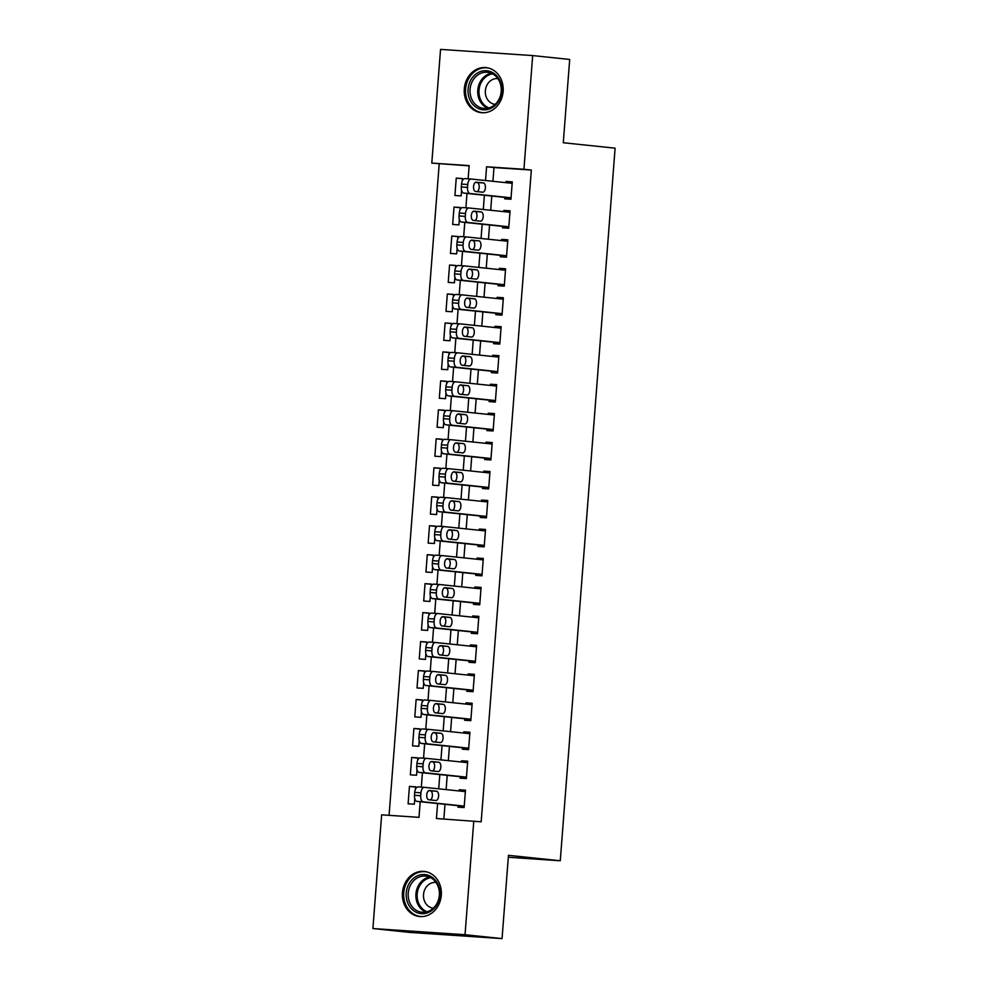 <?xml version="1.0" encoding="UTF-8"?>
<svg xmlns="http://www.w3.org/2000/svg" width="988" height="988" viewBox="0 0 988 988"><rect width="100%" height="100%" fill="white"/><g stroke="black" fill="none" stroke-linecap="round" stroke-linejoin="round"><path stroke-width="1.48" d="M503.139 91.452A22.662 19.464 96 0 1 481.354 112.681A22.662 19.464 96 0 1 464.286 88.846A22.662 19.464 96 0 1 486.084 67.604A22.662 19.464 96 0 1 503.139 91.452M441.29 895.276A22.662 19.464 96 0 1 419.505 916.518A22.662 19.464 96 0 1 402.437 892.67A22.662 19.464 96 0 1 424.223 871.428A22.662 19.464 96 0 1 441.29 895.276M469.127 165.873L431.793 163.094L440.549 49.4L532.68 55.575L569.693 59.453L563.284 142.741L615.104 148.175L560.27 860.758L508.462 855.324L502.052 938.6L409.909 932.425L372.896 928.547L381.652 814.841L418.998 817.348L420.196 801.725M439.203 163.872L389.074 815.347M504.831 197.39L504.72 198.835L510.944 199.255L512.278 181.878L506.054 181.459L505.955 182.669M502.596 226.351L502.484 227.808L508.709 228.216L510.055 210.839L503.831 210.419L503.732 211.642M500.373 255.324L500.261 256.769L506.486 257.189L507.82 239.812L501.595 239.392L501.496 240.603M498.137 284.285L498.026 285.742L504.251 286.149L505.597 268.773L499.372 268.353L499.273 269.576M495.914 313.258L495.803 314.703L502.028 315.123L503.361 297.746L497.137 297.326L497.05 298.537M493.679 342.219L493.568 343.676L499.792 344.083L501.138 326.707L494.914 326.287L494.815 327.51M491.456 371.192L491.345 372.637L497.569 373.056L498.903 355.68L492.679 355.26L492.592 356.47M489.221 400.152L489.109 401.61L495.334 402.017L496.68 384.641L490.456 384.221L490.357 385.444M486.998 429.125L486.886 430.57L493.111 430.99L494.445 413.614L488.22 413.194L488.134 414.404M484.762 458.086L484.651 459.531L490.888 459.951L492.222 442.575L485.997 442.155L485.898 443.377M482.539 487.059L482.428 488.504L488.652 488.924L489.986 471.535L483.762 471.128L483.675 472.338M480.316 516.02L480.193 517.465L486.429 517.885L487.763 500.508L481.539 500.089L481.44 501.311M478.081 544.993L477.97 546.438L484.194 546.858L485.528 529.469L479.304 529.062L479.217 530.272M475.858 573.954L475.747 575.399L481.971 575.819L483.305 558.442L477.081 558.022L476.982 559.245M473.623 602.927L473.511 604.372L479.736 604.792L481.07 587.403L474.845 586.996L474.759 588.206M471.4 631.888L471.288 633.333L477.513 633.753L478.847 616.376L472.622 615.956L472.523 617.179M469.164 660.861L469.053 662.306L475.277 662.726L476.611 645.337L470.387 644.929L470.3 646.14M466.941 689.822L466.83 691.267L473.054 691.686L474.388 674.31L468.164 673.89L468.065 675.1M464.706 718.795L464.595 720.24L470.819 720.66L472.165 703.271L465.928 702.863L465.842 704.074M462.483 747.755L462.372 749.2L468.596 749.62L469.93 732.244L463.705 731.824L463.607 733.034M460.247 776.729L460.136 778.174L466.361 778.593L467.707 761.205L461.47 760.797L461.384 762.007M415.652 787.066L409.44 786.423L408.106 803.8L414.33 804.22L414.762 798.613M417.875 758.105L411.675 757.45L410.329 774.827L416.566 775.247L416.985 769.64M420.11 729.132L413.898 728.489L412.564 745.866L418.789 746.286L419.221 740.679M422.333 700.171L416.133 699.516L414.787 716.893L421.012 717.313L421.444 711.706M424.568 671.198L418.356 670.556L417.022 687.932L423.247 688.352L423.679 682.745M426.791 642.237L420.592 641.583L419.245 658.959L425.47 659.379L425.902 653.772M429.027 613.264L422.815 612.622L421.481 629.998L427.705 630.418L428.137 624.811M431.25 584.303L425.05 583.649L423.704 601.025L429.928 601.445L430.36 595.838M433.485 555.33L427.273 554.688L425.939 572.064L432.164 572.484L432.596 566.877M435.708 526.369L429.508 525.715L428.162 543.104L434.387 543.511L434.819 537.904M437.943 497.396L431.731 496.754L430.398 514.131L436.622 514.55L437.054 508.944M440.166 468.436L433.954 467.781L432.621 485.17L438.845 485.577L439.277 479.97M442.402 439.462L436.19 438.82L434.856 456.197L441.08 456.617L441.513 451.01M444.625 410.502L438.413 409.847L437.079 427.236L443.303 427.643L443.736 422.049M446.86 381.529L440.648 380.886L439.314 398.263L445.539 398.683L445.971 393.076M449.083 352.568L442.871 351.913L441.537 369.302L447.762 369.71L448.194 364.115M451.318 323.595L445.106 322.953L443.773 340.329L449.997 340.749L450.429 335.142M453.541 294.634L447.329 293.979L445.996 311.368L452.22 311.776L452.652 306.181M455.764 265.673L449.565 265.019L448.231 282.395L454.455 282.815L454.888 277.208M458 236.7L451.788 236.046L450.454 253.434L456.678 253.842L457.111 248.247M460.223 207.739L454.023 207.085L452.677 224.461L458.914 224.881L459.334 219.274M415.491 789.177L415.664 786.831L409.44 786.423M417.714 760.204L417.899 757.87L411.675 757.45M419.949 731.244L420.122 728.897L413.898 728.489M422.172 702.27L422.358 699.936L416.133 699.516M424.408 673.31L424.581 670.963L418.356 670.556M426.631 644.337L426.816 642.002L420.592 641.583M428.866 615.376L429.039 613.029L422.815 612.622M431.089 586.403L431.274 584.069L425.05 583.649M433.324 557.442L433.497 555.108L427.273 554.688M435.547 528.469L435.733 526.135L429.508 525.715M437.783 499.508L437.956 497.174L431.731 496.754M440.006 470.547L440.191 468.201L433.954 467.781M442.229 441.574L442.414 439.24L436.19 438.82M444.464 412.614L444.649 410.267L438.413 409.847M446.687 383.64L446.872 381.306L440.648 380.886M448.923 354.68L449.095 352.333L442.871 351.913M451.146 325.707L451.331 323.372L445.106 322.953M453.381 296.746L453.554 294.399L447.329 293.979M455.604 267.773L455.789 265.439L449.565 265.019M457.839 238.812L458.012 236.465L451.788 236.046M460.062 209.839L460.247 207.505L454.023 207.085M462.298 180.878L462.47 178.532L456.246 178.112L454.912 195.501L461.137 195.908L461.569 190.314M437.585 803.553L436.437 818.521L481.181 821.806L531.334 170.047L493.988 167.54L492.926 181.31M491.789 196.019L490.69 210.271M489.566 224.992L488.467 239.244M487.331 253.953L486.232 268.205M485.108 282.926L484.009 297.178M482.873 311.887L481.786 326.139M480.65 340.86L479.551 355.1M478.414 369.821L477.328 384.073M476.191 398.794L475.092 413.033M473.956 427.755L472.869 442.007M471.733 456.728L470.634 470.967M469.498 485.688L468.411 499.94M467.275 514.662L466.175 528.901M465.039 543.622L463.952 557.874M462.816 572.595L461.717 586.835M460.593 601.556L459.494 615.808M458.358 630.517L457.259 644.769M456.135 659.49L455.036 673.742M453.9 688.451L452.8 702.703M451.677 717.424L450.577 731.676M449.441 746.385L448.342 760.637M447.218 775.358L446.119 789.61M444.983 804.318L443.859 819.015M458.024 805.689L457.913 807.134L464.138 807.554L465.471 790.178L459.247 789.758L459.148 790.968M508.301 857.263L560.27 860.758M502.052 938.6L465.039 934.722L372.896 928.547M532.68 55.575L523.936 169.269L486.578 166.774L485.528 180.532M531.334 170.047L523.936 169.269M473.783 821.028L465.039 934.722M484.392 195.241L483.293 209.493M482.156 224.214L481.07 238.466M479.933 253.175L478.834 267.427M477.698 282.148L476.611 296.4M475.475 311.109L474.376 325.361M473.24 340.082L472.153 354.334M471.017 369.043L469.918 383.295M468.781 398.016L467.695 412.268M466.558 426.977L465.459 441.228M464.335 455.95L463.236 470.202M462.1 484.91L461.001 499.162M459.877 513.884L458.778 528.135M457.642 542.844L456.542 557.096M455.419 571.817L454.319 586.069M453.183 600.778L452.084 615.03M450.96 629.751L449.861 644.003M448.725 658.712L447.626 672.964M446.502 687.685L445.403 701.925M444.267 716.646L443.167 730.898M442.044 745.619L440.944 759.858M439.808 774.58L438.721 788.832M468.127 178.816L469.152 165.601L431.793 163.094M421.32 787.127L422.432 772.764M423.556 758.154L424.655 743.791M425.779 729.193L426.89 714.83M428.014 700.22L429.113 685.857M430.237 671.26L431.348 656.897M432.472 642.286L433.571 627.923M434.695 613.326L435.807 598.963M436.931 584.353L438.03 569.99M439.154 555.392L440.265 541.029M441.389 526.419L442.488 512.056M443.612 497.458L444.724 483.095M445.847 468.485L446.947 454.122M448.07 439.524L449.182 425.161M450.306 410.551L451.405 396.188M452.529 381.59L453.64 367.227M454.764 352.617L455.863 338.254M456.987 323.656L458.099 309.293M459.222 294.683L460.322 280.32M461.445 265.723L462.545 251.36M463.668 236.75L464.78 222.386M465.904 207.789L467.003 193.426M493.988 167.54L486.578 166.774M465.459 790.412L459.247 789.758M462.458 178.766L456.246 178.112M467.682 761.439L461.47 760.797M469.918 732.479L463.705 731.824M472.141 703.505L465.928 702.863M474.376 674.545L468.164 673.89M476.599 645.572L470.387 644.929M478.834 616.611L472.622 615.956M481.057 587.638L474.845 586.996M483.28 558.677L477.081 558.022M485.516 529.704L479.304 529.062M487.739 500.743L481.539 500.089M489.974 471.77L483.762 471.128M492.197 442.809L485.997 442.155M494.432 413.836L488.22 413.194M496.655 384.875L490.456 384.221M498.891 355.902L492.679 355.26M501.114 326.942L494.914 326.287M503.349 297.968L497.137 297.326M505.572 269.008L499.372 268.353M507.807 240.035L501.595 239.392M510.03 211.074L503.831 210.419M512.266 182.113L506.054 181.459M464.249 806.109L423.235 801.811A5.817 2.976 93.8 0 1 420.727 795.711L420.95 792.808A5.817 2.976 93.8 0 1 424.297 787.325A5.817 2.976 93.8 0 1 424.358 787.325L465.36 791.623M424.235 787.313L418.122 786.905A5.817 2.976 -86.2 0 0 418.072 786.905A5.817 2.976 -86.2 0 0 414.725 792.388L414.503 795.291A5.817 2.976 -86.2 0 0 417.01 801.392L464.224 806.344M428.767 799.761A4.644 2.384 -86.2 0 1 426.754 794.92A4.644 2.384 -86.2 0 1 429.434 790.486A4.644 2.384 -86.2 0 1 429.484 790.486L436.585 791.24A4.644 2.384 -86.2 0 1 438.598 796.069A4.644 2.384 -86.2 0 1 435.918 800.515A4.644 2.384 -86.2 0 1 435.869 800.502L428.767 799.761M428.718 790.647L430.36 790.82A4.644 2.384 -86.2 0 1 432.398 794.957A4.644 2.384 -86.2 0 1 430.41 799.934M439.858 895.227A19.612 16.845 96 0 1 421.543 913.653A19.612 16.845 96 0 1 406.241 892.967A19.612 16.845 96 0 1 424.556 874.541A19.612 16.845 96 0 1 439.858 895.227M408.229 893.127A18.155 15.598 -84 0 0 421.901 912.233A18.155 15.598 -84 0 0 439.351 895.214A18.155 15.598 -84 0 0 425.68 876.109A18.155 15.598 -84 0 0 408.229 893.127M433.337 908.182A12.93 11.103 96 0 1 433.25 908.17A12.93 11.103 96 0 1 423.519 894.56A12.93 11.103 96 0 1 435.943 882.445A12.93 11.103 96 0 1 436.029 882.457M426.816 871.91A22.514 19.34 -84 0 0 425.396 871.7A22.514 19.34 -84 0 0 403.746 892.806A22.514 19.34 -84 0 0 420.703 916.494A22.514 19.34 -84 0 0 422.135 916.58M491.999 107.766A19.612 16.845 96 0 1 469.596 99.072A19.612 16.845 96 0 1 477.797 72.779A19.612 16.845 96 0 1 500.212 81.473A19.612 16.845 96 0 1 491.999 107.766M479.069 74.149A18.155 15.598 -84 0 0 470.202 93.737A18.155 15.598 -84 0 0 483.75 108.408A18.155 15.598 -84 0 0 492.222 106.543A18.155 15.598 -84 0 0 501.077 86.956A18.155 15.598 -84 0 0 487.529 72.285A18.155 15.598 -84 0 0 479.069 74.149M495.186 104.345A12.93 11.103 96 0 1 495.099 104.345A12.93 11.103 96 0 1 485.454 93.897A12.93 11.103 96 0 1 491.765 79.942A12.93 11.103 96 0 1 497.791 78.62A12.93 11.103 96 0 1 497.878 78.632M488.665 68.086A22.514 19.34 -84 0 0 487.245 67.876A22.514 19.34 -84 0 0 476.747 70.185A22.514 19.34 -84 0 0 465.756 94.478A22.514 19.34 -84 0 0 482.552 112.669A22.514 19.34 -84 0 0 483.984 112.756M466.472 777.136L425.47 772.838A5.817 2.976 93.8 0 1 422.95 766.737L423.173 763.848A5.817 2.976 93.8 0 1 426.52 758.352A5.817 2.976 93.8 0 1 426.581 758.364L467.596 762.662M426.47 758.352L420.357 757.944A5.817 2.976 -86.2 0 0 420.295 757.932A5.817 2.976 -86.2 0 0 416.948 763.428L416.726 766.318A5.817 2.976 -86.2 0 0 419.245 772.418L466.46 777.371M431.003 770.788A4.644 2.384 -86.2 0 1 428.977 765.959A4.644 2.384 -86.2 0 1 431.67 761.526A4.644 2.384 -86.2 0 1 431.707 761.526L438.82 762.267A4.644 2.384 -86.2 0 1 440.833 767.108A4.644 2.384 -86.2 0 1 438.153 771.542A4.644 2.384 -86.2 0 1 438.104 771.542L431.003 770.788M430.953 761.674L432.596 761.847A4.644 2.384 -86.2 0 1 434.634 765.996A4.644 2.384 -86.2 0 1 432.633 770.961M468.707 748.175L427.693 743.878A5.817 2.976 93.8 0 1 425.186 737.777L425.408 734.874A5.817 2.976 93.8 0 1 428.755 729.391A5.817 2.976 93.8 0 1 428.804 729.391L469.819 733.689M428.693 729.379L422.58 728.971A5.817 2.976 -86.2 0 1 422.58 728.971A5.817 2.976 -86.2 0 0 419.184 734.455L418.949 737.357A5.817 2.976 -86.2 0 0 421.468 743.458L468.683 748.41M433.226 741.827A4.644 2.384 -86.2 0 1 431.213 736.986A4.644 2.384 -86.2 0 1 433.893 732.553A4.644 2.384 -86.2 0 1 433.942 732.553L441.043 733.306A4.644 2.384 -86.2 0 1 443.056 738.135A4.644 2.384 -86.2 0 1 440.376 742.581A4.644 2.384 -86.2 0 1 440.327 742.568L433.226 741.827M433.176 732.713L434.819 732.886A4.644 2.384 -86.2 0 1 436.857 737.036A4.644 2.384 -86.2 0 1 434.868 742M470.93 719.202L429.928 714.904A5.817 2.976 93.8 0 1 427.409 708.804L427.631 705.914A5.817 2.976 93.8 0 1 430.978 700.418A5.817 2.976 93.8 0 1 431.04 700.43L472.054 704.728M424.754 699.998L430.978 700.418L424.815 700.01A5.817 2.976 -86.2 0 0 424.754 699.998A5.817 2.976 -86.2 0 0 421.407 705.494L421.184 708.384A5.817 2.976 -86.2 0 0 423.704 714.497L470.918 719.437M435.461 712.854A4.644 2.384 -86.2 0 1 433.436 708.025A4.644 2.384 -86.2 0 1 436.128 703.592A4.644 2.384 -86.2 0 1 436.165 703.592L443.279 704.333A4.644 2.384 -86.2 0 1 445.292 709.174A4.644 2.384 -86.2 0 1 442.612 713.608A4.644 2.384 -86.2 0 1 442.562 713.608L435.461 712.854M435.412 703.74L437.054 703.913A4.644 2.384 -86.2 0 1 439.092 708.063A4.644 2.384 -86.2 0 1 437.091 713.027M473.166 690.241L432.151 685.944A5.817 2.976 93.8 0 1 429.644 679.843L429.866 676.941A5.817 2.976 93.8 0 1 433.213 671.457A5.817 2.976 93.8 0 0 433.213 671.457L474.277 675.755M433.152 671.445L427.038 671.037A5.817 2.976 -86.2 0 0 426.989 671.037A5.817 2.976 -86.2 0 0 423.63 676.521L423.407 679.423A5.817 2.976 -86.2 0 0 425.927 685.524L473.141 690.476M437.684 683.894A4.644 2.384 -86.2 0 1 435.671 679.052A4.644 2.384 -86.2 0 1 438.351 674.619A4.644 2.384 -86.2 0 1 438.4 674.619L445.502 675.372A4.644 2.384 -86.2 0 1 447.515 680.213A4.644 2.384 -86.2 0 1 444.835 684.647A4.644 2.384 -86.2 0 1 444.785 684.635L437.684 683.894M437.635 674.779L439.277 674.952A4.644 2.384 -86.2 0 1 441.315 679.102A4.644 2.384 -86.2 0 1 439.327 684.067M475.389 661.268L434.387 656.971A5.817 2.976 93.8 0 1 431.867 650.87L432.089 647.98A5.817 2.976 93.8 0 1 435.436 642.484A5.817 2.976 93.8 0 1 435.498 642.496L476.5 646.794M435.387 642.484L429.274 642.077A5.817 2.976 -86.2 0 0 429.212 642.064A5.817 2.976 -86.2 0 0 425.865 647.56L425.643 650.45A5.817 2.976 -86.2 0 0 428.162 656.563L475.376 661.503M439.907 654.92A4.644 2.384 -86.2 0 1 437.894 650.092A4.644 2.384 -86.2 0 1 440.586 645.658A4.644 2.384 -86.2 0 1 440.623 645.658L447.737 646.399A4.644 2.384 -86.2 0 1 449.75 651.24A4.644 2.384 -86.2 0 1 447.07 655.674A4.644 2.384 -86.2 0 1 447.021 655.674L439.907 654.92M439.87 645.819L441.513 645.979A4.644 2.384 -86.2 0 1 443.55 650.129A4.644 2.384 -86.2 0 1 441.55 655.093M477.624 632.308L436.61 628.01A5.817 2.976 93.8 0 1 434.09 621.909L434.325 619.007A5.817 2.976 93.8 0 1 437.672 613.523A5.817 2.976 93.8 0 1 437.721 613.523L478.735 617.821M437.61 613.523L431.497 613.103A5.817 2.976 -86.2 0 0 431.447 613.103A5.817 2.976 -86.2 0 0 428.088 618.587L427.866 621.489A5.817 2.976 -86.2 0 0 430.385 627.59L477.599 632.542M442.142 625.96A4.644 2.384 -86.2 0 1 440.129 621.119A4.644 2.384 -86.2 0 1 442.809 616.685A4.644 2.384 -86.2 0 1 442.859 616.685L449.96 617.438A4.644 2.384 -86.2 0 1 451.973 622.279A4.644 2.384 -86.2 0 1 449.293 626.713A4.644 2.384 -86.2 0 1 449.244 626.701L442.142 625.96M442.093 616.845L443.736 617.018A4.644 2.384 -86.2 0 1 445.773 621.168A4.644 2.384 -86.2 0 1 443.785 626.133M479.847 603.335L438.845 599.037A5.817 2.976 93.8 0 1 436.326 592.936L436.548 590.046A5.817 2.976 93.8 0 1 439.895 584.55A5.817 2.976 93.8 0 1 439.956 584.563L480.958 588.86M439.845 584.55L433.732 584.143A5.817 2.976 -86.2 0 0 433.67 584.13A5.817 2.976 -86.2 0 0 430.323 589.626L430.101 592.516A5.817 2.976 -86.2 0 0 432.621 598.629L479.835 603.569M444.365 596.999A4.644 2.384 -86.2 0 1 442.352 592.158A4.644 2.384 -86.2 0 1 445.032 587.724A4.644 2.384 -86.2 0 1 445.082 587.724L452.195 588.465A4.644 2.384 -86.2 0 1 454.208 593.306A4.644 2.384 -86.2 0 1 451.528 597.74A4.644 2.384 -86.2 0 1 451.479 597.74L444.365 596.999M444.328 587.885L445.959 588.045A4.644 2.384 -86.2 0 1 448.009 592.195A4.644 2.384 -86.2 0 1 446.008 597.16M482.082 574.374L441.068 570.076A5.817 2.976 93.8 0 1 438.549 563.975L438.771 561.073A5.817 2.976 93.8 0 1 442.13 555.589A5.817 2.976 93.8 0 1 442.179 555.589L483.194 559.887M442.068 555.589L435.955 555.17A5.817 2.976 -86.2 0 0 435.906 555.17A5.817 2.976 -86.2 0 0 432.546 560.653L432.324 563.555A5.817 2.976 -86.2 0 0 434.844 569.656L482.058 574.608M446.601 568.026A4.644 2.384 -86.2 0 1 444.588 563.185A4.644 2.384 -86.2 0 1 447.268 558.751A4.644 2.384 -86.2 0 1 447.317 558.751L454.418 559.504A4.644 2.384 -86.2 0 1 456.431 564.346A4.644 2.384 -86.2 0 1 453.751 568.779A4.644 2.384 -86.2 0 1 453.702 568.767L446.601 568.026M446.551 558.912L448.194 559.085A4.644 2.384 -86.2 0 1 450.232 563.234A4.644 2.384 -86.2 0 1 448.243 568.199M484.305 545.401L443.303 541.103A5.817 2.976 93.8 0 1 440.784 535.002L441.006 532.112A5.817 2.976 93.8 0 1 444.353 526.616A5.817 2.976 93.8 0 1 444.415 526.629L485.417 530.927M444.304 526.616L438.19 526.209A5.817 2.976 -86.2 0 0 438.129 526.196A5.817 2.976 -86.2 0 0 434.782 531.692L434.559 534.582A5.817 2.976 -86.2 0 0 437.067 540.695L484.293 545.635M448.824 539.065A4.644 2.384 -86.2 0 1 446.811 534.224A4.644 2.384 -86.2 0 1 449.491 529.79A4.644 2.384 -86.2 0 1 449.54 529.79L456.654 530.531A4.644 2.384 -86.2 0 1 458.667 535.373A4.644 2.384 -86.2 0 1 455.974 539.806A4.644 2.384 -86.2 0 1 455.937 539.806L448.824 539.065M448.787 529.951L450.417 530.124A4.644 2.384 -86.2 0 1 452.467 534.261A4.644 2.384 -86.2 0 1 450.466 539.226M486.541 516.44L445.526 512.142A5.817 2.976 93.8 0 1 443.007 506.041L443.229 503.139A5.817 2.976 93.8 0 1 446.588 497.656A5.817 2.976 93.8 0 1 446.638 497.656L487.652 501.953M446.527 497.656L440.413 497.236A5.817 2.976 -86.2 0 0 440.364 497.236A5.817 2.976 -86.2 0 0 437.005 502.719L436.782 505.621A5.817 2.976 -86.2 0 0 439.302 511.722L486.516 516.675M451.059 510.092A4.644 2.384 -86.2 0 1 449.046 505.251A4.644 2.384 -86.2 0 1 451.726 500.817A4.644 2.384 -86.2 0 1 451.775 500.83L458.877 501.571A4.644 2.384 -86.2 0 1 460.89 506.412A4.644 2.384 -86.2 0 1 458.21 510.845A4.644 2.384 -86.2 0 1 458.16 510.833L451.059 510.092M451.01 500.978L452.652 501.151A4.644 2.384 -86.2 0 1 454.69 505.3A4.644 2.384 -86.2 0 1 452.702 510.265M488.764 487.479L447.762 483.169A5.817 2.976 93.8 0 1 445.242 477.068L445.465 474.178A5.817 2.976 93.8 0 1 448.811 468.683A5.817 2.976 93.8 0 1 448.873 468.695L489.875 472.993M448.762 468.683L442.649 468.275A5.817 2.976 -86.2 0 0 442.587 468.263A5.817 2.976 -86.2 0 0 439.24 473.758L439.018 476.648A5.817 2.976 -86.2 0 0 441.525 482.762L488.751 487.702M453.282 481.131A4.644 2.384 -86.2 0 1 451.269 476.29A4.644 2.384 -86.2 0 1 453.949 471.856A4.644 2.384 -86.2 0 1 453.998 471.856L461.1 472.597A4.644 2.384 -86.2 0 1 463.125 477.439A4.644 2.384 -86.2 0 1 460.433 481.872A4.644 2.384 -86.2 0 1 460.396 481.872L453.282 481.131M453.245 472.017L454.875 472.19A4.644 2.384 -86.2 0 1 456.913 476.327A4.644 2.384 -86.2 0 1 454.925 481.292M490.999 458.506L449.985 454.208A5.817 2.976 93.8 0 1 447.465 448.107L447.688 445.205A5.817 2.976 93.8 0 1 451.047 439.722A5.817 2.976 93.8 0 1 451.096 439.722L492.11 444.02M450.985 439.722L444.872 439.302A5.817 2.976 -86.2 0 1 444.872 439.302A5.817 2.976 -86.2 0 0 441.463 444.785L441.241 447.688A5.817 2.976 -86.2 0 0 443.76 453.788L490.974 458.741M455.517 452.158A4.644 2.384 -86.2 0 1 453.504 447.317A4.644 2.384 -86.2 0 1 456.184 442.883A4.644 2.384 -86.2 0 1 456.234 442.896L463.335 443.637A4.644 2.384 -86.2 0 1 465.348 448.478A4.644 2.384 -86.2 0 1 462.668 452.912A4.644 2.384 -86.2 0 1 462.619 452.899L455.517 452.158M455.468 443.044L457.111 443.217A4.644 2.384 -86.2 0 1 459.148 447.366A4.644 2.384 -86.2 0 1 457.16 452.331M493.222 429.545L452.208 425.235A5.817 2.976 93.8 0 1 449.701 419.134L449.923 416.244A5.817 2.976 93.8 0 1 453.27 410.749A5.817 2.976 93.8 0 1 453.331 410.761L494.333 415.059M453.208 410.749L447.107 410.341A5.817 2.976 -86.2 0 0 447.045 410.341A5.817 2.976 -86.2 0 0 443.698 415.825L443.476 418.714A5.817 2.976 -86.2 0 0 445.983 424.828L493.21 429.768M457.74 423.197A4.644 2.384 -86.2 0 1 455.727 418.356A4.644 2.384 -86.2 0 1 458.407 413.923A4.644 2.384 -86.2 0 1 458.457 413.923L465.558 414.664A4.644 2.384 -86.2 0 1 467.583 419.505A4.644 2.384 -86.2 0 1 464.891 423.938A4.644 2.384 -86.2 0 1 464.854 423.938L457.74 423.197M457.691 414.083L459.334 414.256A4.644 2.384 -86.2 0 1 461.371 418.393A4.644 2.384 -86.2 0 1 459.383 423.37M495.457 400.572L454.443 396.274A5.817 2.976 93.8 0 1 451.924 390.174L452.146 387.271A5.817 2.976 93.8 0 1 455.505 381.788A5.817 2.976 93.8 0 0 455.505 381.788L496.569 386.086M455.443 381.788L449.33 381.368A5.817 2.976 -86.2 0 0 449.268 381.368A5.817 2.976 -86.2 0 0 445.921 386.851L445.699 389.754A5.817 2.976 -86.2 0 0 448.219 395.855L495.433 400.807M459.976 394.224A4.644 2.384 -86.2 0 1 457.963 389.383A4.644 2.384 -86.2 0 1 460.643 384.95A4.644 2.384 -86.2 0 1 460.68 384.962L467.793 385.703A4.644 2.384 -86.2 0 1 469.806 390.544A4.644 2.384 -86.2 0 1 467.126 394.978A4.644 2.384 -86.2 0 1 467.077 394.965L459.976 394.224M459.926 385.11L461.569 385.283A4.644 2.384 -86.2 0 1 463.607 389.433A4.644 2.384 -86.2 0 1 461.618 394.397M497.68 371.611L456.666 367.301A5.817 2.976 93.8 0 1 454.159 361.2L454.381 358.311A5.817 2.976 93.8 0 1 457.728 352.815A5.817 2.976 93.8 0 1 457.79 352.827L498.792 357.125M457.666 352.815L451.565 352.407A5.817 2.976 -86.2 0 0 451.504 352.407A5.817 2.976 -86.2 0 0 448.157 357.891L447.935 360.781A5.817 2.976 -86.2 0 0 450.442 366.894L497.668 371.834M462.199 365.264A4.644 2.384 -86.2 0 1 460.186 360.422A4.644 2.384 -86.2 0 1 462.866 355.989A4.644 2.384 -86.2 0 1 462.915 355.989L470.016 356.73A4.644 2.384 -86.2 0 1 472.042 361.571A4.644 2.384 -86.2 0 1 469.349 366.005A4.644 2.384 -86.2 0 1 469.312 366.005L462.199 365.264M462.149 356.149L463.792 356.322A4.644 2.384 -86.2 0 1 465.83 360.459A4.644 2.384 -86.2 0 1 463.841 365.437M499.903 342.638L458.901 338.341A5.817 2.976 93.8 0 1 456.382 332.24L456.604 329.337A5.817 2.976 93.8 0 1 459.963 323.854A5.817 2.976 93.8 0 1 460.013 323.854L501.027 328.152M459.902 323.854L453.788 323.434A5.817 2.976 -86.2 0 0 453.727 323.434A5.817 2.976 -86.2 0 0 450.38 328.918L450.158 331.82A5.817 2.976 -86.2 0 0 452.677 337.921L499.891 342.873M464.434 336.291A4.644 2.384 -86.2 0 1 462.409 331.449A4.644 2.384 -86.2 0 1 465.101 327.016A4.644 2.384 -86.2 0 1 465.138 327.028L472.252 327.769A4.644 2.384 -86.2 0 1 474.265 332.61A4.644 2.384 -86.2 0 1 471.585 337.044A4.644 2.384 -86.2 0 1 471.535 337.031L464.434 336.291M464.385 327.176L466.027 327.349A4.644 2.384 -86.2 0 1 468.065 331.499A4.644 2.384 -86.2 0 1 466.077 336.463M502.139 313.678L461.124 309.38A5.817 2.976 93.8 0 1 458.617 303.267L458.84 300.377A5.817 2.976 93.8 0 1 462.186 294.881A5.817 2.976 93.8 0 1 462.248 294.893L503.25 299.191M462.125 294.881L456.024 294.473A5.817 2.976 -86.2 0 0 455.962 294.473A5.817 2.976 -86.2 0 0 452.615 299.957L452.393 302.847A5.817 2.976 -86.2 0 0 454.9 308.96L502.114 313.9M466.657 307.33A4.644 2.384 -86.2 0 1 464.644 302.489A4.644 2.384 -86.2 0 1 467.324 298.055A4.644 2.384 -86.2 0 1 467.373 298.055L474.475 298.796A4.644 2.384 -86.2 0 1 476.5 303.637A4.644 2.384 -86.2 0 1 473.808 308.071A4.644 2.384 -86.2 0 1 473.771 308.071L466.657 307.33M466.608 298.215L468.25 298.388A4.644 2.384 -86.2 0 1 470.288 302.526A4.644 2.384 -86.2 0 1 468.3 307.503M504.362 284.705L463.36 280.407A5.817 2.976 93.8 0 1 460.84 274.306L461.063 271.404A5.817 2.976 93.8 0 1 464.409 265.92A5.817 2.976 93.8 0 1 464.471 265.92L505.486 270.218M464.36 265.92L458.247 265.5A5.817 2.976 -86.2 0 0 458.185 265.5A5.817 2.976 -86.2 0 0 454.838 270.984L454.616 273.886A5.817 2.976 -86.2 0 0 457.135 279.987L504.349 284.939M468.892 278.357A4.644 2.384 -86.2 0 1 466.867 273.515A4.644 2.384 -86.2 0 1 469.559 269.082A4.644 2.384 -86.2 0 1 469.596 269.094L476.71 269.835A4.644 2.384 -86.2 0 1 478.723 274.676A4.644 2.384 -86.2 0 1 476.043 279.11A4.644 2.384 -86.2 0 1 475.994 279.098L468.892 278.357M468.843 269.242L470.486 269.415A4.644 2.384 -86.2 0 1 472.523 273.565A4.644 2.384 -86.2 0 1 470.523 278.53M506.597 255.744L465.583 251.446A5.817 2.976 93.8 0 1 463.076 245.333L463.298 242.443A5.817 2.976 93.8 0 1 466.645 236.947A5.817 2.976 93.8 0 1 466.707 236.959L507.709 241.257M466.583 236.947L460.47 236.54A5.817 2.976 -86.2 0 0 460.42 236.54A5.817 2.976 -86.2 0 0 457.074 242.023L456.851 244.925A5.817 2.976 -86.2 0 0 459.358 251.026L506.572 255.978M471.115 249.396A4.644 2.384 -86.2 0 1 469.102 244.555A4.644 2.384 -86.2 0 1 471.782 240.121A4.644 2.384 -86.2 0 1 471.832 240.121L478.933 240.862A4.644 2.384 -86.2 0 1 480.946 245.703A4.644 2.384 -86.2 0 1 478.266 250.137A4.644 2.384 -86.2 0 1 478.229 250.137L471.115 249.396M471.066 240.282L472.709 240.454A4.644 2.384 -86.2 0 1 474.746 244.592A4.644 2.384 -86.2 0 1 472.758 249.569M508.82 226.771L467.818 222.473A5.817 2.976 93.8 0 1 465.299 216.372L465.521 213.47A5.817 2.976 93.8 0 1 468.868 207.986A5.817 2.976 93.8 0 1 468.93 207.986L509.944 212.284M468.818 207.986L462.705 207.579A5.817 2.976 -86.2 0 0 462.643 207.566A5.817 2.976 -86.2 0 0 459.296 213.05L459.074 215.952A5.817 2.976 -86.2 0 0 461.594 222.053L508.808 227.005M473.351 220.423A4.644 2.384 -86.2 0 1 471.325 215.582A4.644 2.384 -86.2 0 1 474.018 211.148A4.644 2.384 -86.2 0 1 474.055 211.16L481.168 211.901A4.644 2.384 -86.2 0 1 483.181 216.743A4.644 2.384 -86.2 0 1 480.501 221.176A4.644 2.384 -86.2 0 1 480.452 221.176L473.351 220.423M473.301 211.309L474.944 211.481A4.644 2.384 -86.2 0 1 476.982 215.631A4.644 2.384 -86.2 0 1 474.981 220.596M511.055 197.81L470.041 193.512A5.817 2.976 93.8 0 1 467.534 187.399L467.756 184.509A5.817 2.976 93.8 0 1 471.103 179.013A5.817 2.976 93.8 0 1 471.165 179.026L512.167 183.323M471.041 179.013L464.928 178.606A5.817 2.976 -86.2 0 0 464.879 178.606A5.817 2.976 -86.2 0 0 461.532 184.089L461.31 186.991A5.817 2.976 -86.2 0 0 463.817 193.092L511.031 198.045M475.574 191.462A4.644 2.384 -86.2 0 1 473.561 186.621A4.644 2.384 -86.2 0 1 476.241 182.187A4.644 2.384 -86.2 0 1 476.29 182.187L483.391 182.928A4.644 2.384 -86.2 0 1 485.404 187.769A4.644 2.384 -86.2 0 1 482.724 192.203A4.644 2.384 -86.2 0 1 482.675 192.203L475.574 191.462M475.524 182.348L477.167 182.521A4.644 2.384 -86.2 0 1 479.205 186.658A4.644 2.384 -86.2 0 1 477.216 191.635M417.01 801.392L423.235 801.811M414.503 795.291L420.727 795.711M414.725 792.388L420.95 792.808M436.585 791.24L430.36 790.82M425.816 912.072A18.155 15.598 96 0 1 415.936 893.942A18.155 15.598 96 0 1 429.484 877.085M430.719 877.677A17.562 15.079 -84 0 0 417.183 894.054A17.562 15.079 -84 0 0 427.149 911.751M487.664 108.248A18.155 15.598 96 0 1 477.735 92.292A18.155 15.598 96 0 1 486.775 74.952A18.155 15.598 96 0 1 491.332 73.26M492.567 73.853A17.562 15.079 -84 0 0 487.726 75.57A17.562 15.079 -84 0 0 478.982 92.588A17.562 15.079 -84 0 0 488.998 107.927M419.245 772.418L425.47 772.838M416.726 766.318L422.95 766.737M416.948 763.428L423.173 763.848M438.82 762.267L432.596 761.847M421.468 743.458L427.693 743.878M418.949 737.357L425.186 737.777M419.184 734.455L425.408 734.874M441.043 733.306L434.819 732.886M423.704 714.497L429.928 714.904M421.184 708.384L427.409 708.804M421.407 705.494L427.631 705.914M443.279 704.333L437.054 703.913M425.927 685.524L432.151 685.944M423.407 679.423L429.644 679.843M423.63 676.521L429.866 676.941M445.502 675.372L439.277 674.952M428.162 656.563L434.387 656.971M425.643 650.45L431.867 650.87M425.865 647.56L432.089 647.98M447.737 646.399L441.513 645.979M430.385 627.59L436.61 628.01M427.866 621.489L434.09 621.909M428.088 618.587L434.325 619.007M449.96 617.438L443.736 617.018M432.621 598.629L438.845 599.037M430.101 592.516L436.326 592.936M430.323 589.626L436.548 590.046M452.195 588.465L445.959 588.045M434.844 569.656L441.068 570.076M432.324 563.555L438.549 563.975M432.546 560.653L438.771 561.073M454.418 559.504L448.194 559.085M437.067 540.695L443.303 541.103M434.559 534.582L440.784 535.002M434.782 531.692L441.006 532.112M456.654 530.531L450.417 530.124M439.302 511.722L445.526 512.142M436.782 505.621L443.007 506.041M437.005 502.719L443.229 503.139M458.877 501.571L452.652 501.151M441.525 482.762L447.762 483.169M439.018 476.648L445.242 477.068M439.24 473.758L445.465 474.178M461.1 472.597L454.875 472.19M443.76 453.788L449.985 454.208M441.241 447.688L447.465 448.107M441.463 444.785L447.688 445.205M463.335 443.637L457.111 443.217M445.983 424.828L452.208 425.235M443.476 418.714L449.701 419.134M443.698 415.825L449.923 416.244M465.558 414.664L459.334 414.256M448.219 395.855L454.443 396.274M445.699 389.754L451.924 390.174M445.921 386.851L452.146 387.271M467.793 385.703L461.569 385.283M450.442 366.894L456.666 367.301M447.935 360.781L454.159 361.2M448.157 357.891L454.381 358.311M470.016 356.73L463.792 356.322M452.677 337.921L458.901 338.341M450.158 331.82L456.382 332.24M450.38 328.918L456.604 329.337M472.252 327.769L466.027 327.349M454.9 308.96L461.124 309.38M452.393 302.847L458.617 303.267M452.615 299.957L458.84 300.377M474.475 298.796L468.25 298.388M457.135 279.987L463.36 280.407M454.616 273.886L460.84 274.306M454.838 270.984L461.063 271.404M476.71 269.835L470.486 269.415M459.358 251.026L465.583 251.446M456.851 244.925L463.076 245.333M457.074 242.023L463.298 242.443M478.933 240.862L472.709 240.454M461.594 222.053L467.818 222.473M459.074 215.952L465.299 216.372M459.296 213.05L465.521 213.47M481.168 211.901L474.944 211.481M463.817 193.092L470.041 193.512M461.31 186.991L467.534 187.399M461.532 184.089L467.756 184.509M483.391 182.928L477.167 182.521M418.072 786.905L424.297 787.325M425.396 871.7L426.396 871.811M420.703 916.494L421.703 916.605M487.245 67.876L488.257 67.974M482.552 112.669L483.552 112.768M420.295 757.932L426.52 758.352M422.531 728.971L428.755 729.391M426.989 671.037L433.213 671.457M429.212 642.064L435.436 642.484M431.447 613.103L437.672 613.523M433.67 584.13L439.895 584.55M435.906 555.17L442.13 555.589M438.129 526.196L444.353 526.616M440.364 497.236L446.588 497.656M442.587 468.263L448.811 468.683M444.822 439.302L451.047 439.722M447.045 410.341L453.27 410.749M449.268 381.368L455.505 381.788M451.504 352.407L457.728 352.815M453.727 323.434L459.963 323.854M455.962 294.473L462.186 294.881M458.185 265.5L464.409 265.92M460.42 236.54L466.645 236.947M462.643 207.566L468.868 207.986M464.879 178.606L471.103 179.013"/></g></svg>
